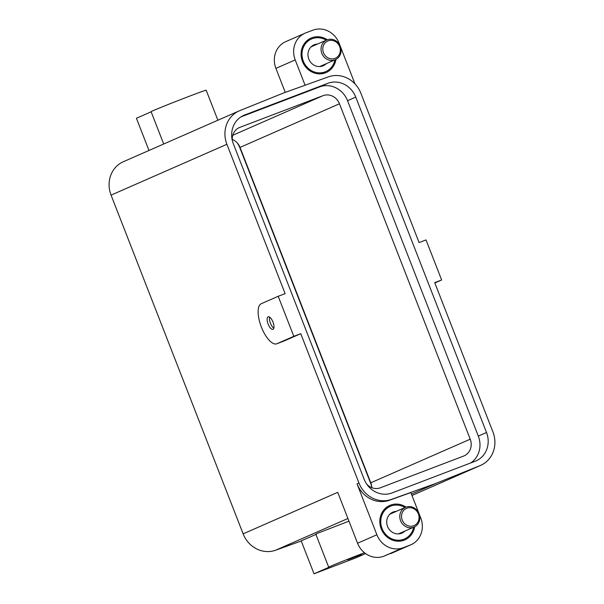 <?xml version="1.0" encoding="UTF-8"?>
<svg xmlns="http://www.w3.org/2000/svg" width="604" height="604" viewBox="0 0 604 604"><rect width="100%" height="100%" fill="white"/><g stroke="black" fill="none" stroke-linecap="round" stroke-linejoin="round"><path stroke-width="0.91" d="M315.915 534.404L301.185 540.867L314.027 573.8L355.605 557.953L365.571 553.574M348.969 521.161L317.961 533.136C315.771 534.102 315.288 534.442 316.511 534.147M411.452 494.14L436.035 483.359L391.422 499.402A26.87 24.711 66.3 0 1 358.965 483.026L300.739 333.68L283.85 341.094A21.495 8.426 69.1 0 1 283.699 341.154A21.495 8.426 69.1 0 1 283.54 341.207M376.881 534.766L357.039 483.872A26.87 24.711 66.3 0 0 389.489 500.248L410.841 492.57L420.769 518.036A21.495 19.773 66.3 0 1 410.924 544.763A21.495 19.773 66.3 0 1 410.093 545.102L403.162 547.745A21.495 19.773 66.3 0 1 376.881 534.766L357.576 543.238A21.495 19.773 66.3 0 0 383.857 556.216L403.162 547.745M434.842 282.959L441.637 279.977L426.024 239.924L419.093 242.566L360.867 93.227A26.87 24.711 -113.7 0 0 328.417 76.851L283.804 92.895L239.841 110.615A26.87 24.711 66.3 0 0 239.207 110.879L123.367 161.713A26.87 24.711 66.3 0 0 111.06 195.122L243.133 533.853A26.87 24.711 66.3 0 0 275.583 550.229L301.237 541.003M406.062 507.111A18.807 17.297 66.3 0 0 390.531 505.125A18.807 17.297 66.3 0 0 389.799 505.42A18.807 17.297 66.3 0 0 381.351 529.202A18.807 17.297 66.3 0 0 404.189 540.165A18.807 17.297 66.3 0 0 404.914 539.87A18.807 17.297 66.3 0 0 414.684 526.756M371.724 486.703A22.839 21.004 66.3 0 0 370.675 483.321L370.947 483.2M237.297 142.967A22.839 21.004 66.3 0 1 239.909 147.927L370.675 483.321M300.739 333.68L293.816 336.322L278.195 296.277L285.126 293.635L226.9 144.288A26.87 24.711 66.3 0 1 239.207 110.879M243.133 533.853L337.734 492.343L357.576 543.238M410.093 545.102L383.857 556.216M390.788 553.574A21.495 19.773 66.3 0 0 391.619 553.234L410.924 544.763M441.637 279.977L434.714 282.619L492.94 431.958A26.87 24.711 -113.7 0 1 480.633 465.367A26.87 24.711 -113.7 0 1 479.999 465.639L436.035 483.359M354.963 83.865L339.101 43.178A21.495 19.773 66.3 0 0 312.812 30.2L305.881 32.843A21.495 19.773 66.3 0 0 305.05 33.182A21.495 19.773 66.3 0 0 295.213 59.909L305.088 85.24M278.195 296.277L261.305 303.691A21.495 8.426 -110.9 0 0 261.313 326.907A21.495 8.426 -110.9 0 0 276.768 343.797A21.495 8.426 -110.9 0 0 276.919 343.736L293.816 336.322M305.05 33.182L285.745 41.653A21.495 19.773 66.3 0 0 275.907 68.38L285.262 92.374M148.977 150.472L136.421 118.263L151.151 111.8M163.707 144.009L151.098 111.672A29.558 0.528 -21.3 0 1 153.227 110.623A29.558 0.528 -21.3 0 1 183.963 98.309A29.558 0.528 -21.3 0 1 206.175 90.2L217.885 120.234M232.223 139.411A13.431 12.359 66.3 0 1 240.03 147.406L370.796 482.8L470.222 439.176A13.431 12.359 66.3 0 1 464.068 455.877A13.431 12.359 66.3 0 1 463.555 456.088L380.399 487.783A13.431 12.359 66.3 0 1 366.704 484.114M371.777 487.662A13.431 12.359 66.3 0 0 370.796 482.8M240.03 147.406L339.456 103.775A13.431 12.359 66.3 0 0 323.027 95.666L239.879 127.361A13.431 12.359 66.3 0 0 239.358 127.572A13.431 12.359 66.3 0 0 232.276 140.37M320.988 73.824A18.807 17.297 66.3 0 0 321.434 73.394M307.209 40.974A18.807 17.297 66.3 0 0 306.59 41.012M470.652 462.974A22.839 21.004 66.3 0 0 478.308 436.088L347.542 100.694A22.839 21.004 66.3 0 0 319.614 86.908L240.981 116.874M339.456 103.775L470.222 439.176M327.323 39.766A18.807 17.297 66.3 0 0 311.785 37.78A18.807 17.297 66.3 0 0 311.06 38.075A18.807 17.297 66.3 0 0 302.612 61.857A18.807 17.297 66.3 0 0 325.45 72.82A18.807 17.297 66.3 0 0 326.175 72.525A18.807 17.297 66.3 0 0 335.945 59.411M347.542 100.694L355.748 97.093L486.514 432.494A22.839 21.004 66.3 0 1 476.058 460.89A22.839 21.004 66.3 0 1 475.174 461.252L392.019 492.947A22.839 21.004 66.3 0 1 364.091 479.153L233.325 143.76A22.839 21.004 66.3 0 1 243.782 115.364A22.839 21.004 66.3 0 1 244.665 115.002L327.821 83.307L319.614 86.908M355.748 97.093A22.839 21.004 66.3 0 0 327.821 83.307M399.727 541.169A18.807 17.297 66.3 0 0 400.173 540.739M385.948 508.319A18.807 17.297 66.3 0 0 385.337 508.357M269.603 317.092A6.72 2.635 -110.9 0 0 270.411 323.132A6.72 2.635 -110.9 0 0 273.831 328.176M271.543 329.074A6.72 2.635 69.1 0 1 267.602 322.491A6.72 2.635 69.1 0 1 268.168 316.798A6.72 2.635 69.1 0 1 269.573 317.077A6.72 2.635 69.1 0 1 273.521 323.661A6.72 2.635 69.1 0 1 272.955 329.354A6.72 2.635 69.1 0 1 271.543 329.074M314.027 573.8L329.354 567.073A29.558 0.528 -21.3 0 1 328.704 567.209A29.558 0.528 -21.3 0 1 330.833 566.159A29.558 0.528 -21.3 0 1 364.461 552.728M361.562 554.532L347.73 559.795L361.562 554.532M326.749 39.992A10.751 9.883 66.3 0 0 323.216 42.733A10.751 9.883 66.3 0 0 323.223 55.923A10.751 9.883 66.3 0 0 335.386 59.675A10.751 9.883 66.3 0 0 338.927 56.935A10.751 9.883 66.3 0 0 338.919 43.745A10.751 9.883 66.3 0 0 326.749 39.992L311.709 46.591A10.751 9.883 66.3 0 0 310.977 46.953M319.584 66.568A10.751 9.883 66.3 0 0 320.346 66.274L335.386 59.675M324.68 43.413A9.407 8.652 66.3 0 0 326.1 56.527A9.407 8.652 66.3 0 0 338.429 55.832A9.407 8.652 66.3 0 0 337.009 42.718A9.407 8.652 66.3 0 0 324.68 43.413M321.872 66.229A11.416 10.502 66.3 0 0 323.601 64.847M314.963 45.164A11.416 10.502 66.3 0 0 312.774 45.504M317.553 44.032A11.416 10.502 66.3 0 0 314.473 44.658A11.416 10.502 66.3 0 0 314.027 44.839A11.416 10.502 66.3 0 0 308.901 59.283A11.416 10.502 66.3 0 0 322.762 65.934A11.416 10.502 66.3 0 0 323.208 65.753A11.416 10.502 66.3 0 0 326.19 63.714M326.251 40.211A17.803 16.376 66.3 0 0 312.155 38.716A17.803 16.376 66.3 0 0 311.468 38.996A17.803 16.376 66.3 0 0 303.465 61.51A17.803 16.376 66.3 0 0 325.08 71.884A17.803 16.376 66.3 0 0 325.767 71.597A17.803 16.376 66.3 0 0 334.888 59.894M311.468 38.996L308.765 40.181A17.803 16.376 66.3 0 0 305.473 42.167M319.38 73.869A17.803 16.376 66.3 0 0 322.377 73.069A17.803 16.376 66.3 0 0 323.065 72.782L325.767 71.597M405.495 507.337A10.751 9.883 66.3 0 0 401.954 510.086A10.751 9.883 66.3 0 0 401.962 523.268A10.751 9.883 66.3 0 0 414.133 527.02A10.751 9.883 66.3 0 0 417.666 524.28A10.751 9.883 66.3 0 0 417.658 511.097A10.751 9.883 66.3 0 0 405.495 507.337L390.456 513.936A10.751 9.883 66.3 0 0 389.723 514.298M398.33 533.921A10.751 9.883 66.3 0 0 399.093 533.626L414.133 527.02M403.419 510.757A9.407 8.652 66.3 0 0 404.839 523.872A9.407 8.652 66.3 0 0 417.168 523.177A9.407 8.652 66.3 0 0 415.748 510.063A9.407 8.652 66.3 0 0 403.419 510.757M400.611 533.574A11.416 10.502 66.3 0 0 402.339 532.199M393.702 512.517A11.416 10.502 66.3 0 0 391.52 512.849M396.292 511.377A11.416 10.502 66.3 0 0 393.212 512.011A11.416 10.502 66.3 0 0 392.774 512.192A11.416 10.502 66.3 0 0 387.64 526.628A11.416 10.502 66.3 0 0 401.509 533.287A11.416 10.502 66.3 0 0 401.947 533.106A11.416 10.502 66.3 0 0 404.929 531.059M404.99 507.556A17.803 16.376 66.3 0 0 390.894 506.061A17.803 16.376 66.3 0 0 390.207 506.348A17.803 16.376 66.3 0 0 382.204 528.855A17.803 16.376 66.3 0 0 403.827 539.229A17.803 16.376 66.3 0 0 404.514 538.949A17.803 16.376 66.3 0 0 413.627 527.247M390.207 506.348L387.504 507.534A17.803 16.376 66.3 0 0 384.212 509.512M398.119 541.214A17.803 16.376 66.3 0 0 401.124 540.414A17.803 16.376 66.3 0 0 401.811 540.135L404.514 538.949M389.489 500.248L391.422 499.402M275.583 550.229L347.927 518.489M111.06 195.122L226.9 144.288M357.039 483.872L358.965 483.026M479.999 465.639L411.973 495.484M283.85 341.094L276.919 343.736M238.852 127.814L239.879 127.361M232.751 135.281L323.027 95.666M242.921 115.764L244.665 115.002M486.514 432.494L478.308 436.088M275.907 68.38L295.213 59.909M480.633 465.367L411.981 495.491M283.699 341.154L276.768 343.797M328.704 567.209L315.847 534.23"/></g></svg>
